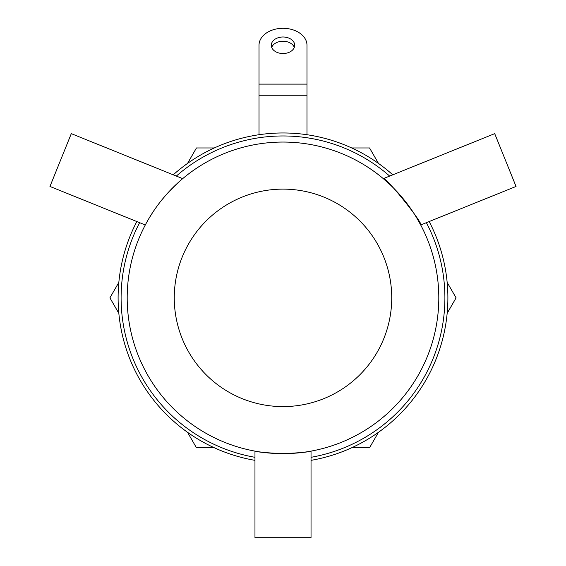 <?xml version="1.0" encoding="UTF-8"?>
<svg xmlns="http://www.w3.org/2000/svg" width="566" height="566" viewBox="0 0 566 566"><rect width="100%" height="100%" fill="white"/><g stroke="black" fill="none" stroke-linecap="round" stroke-linejoin="round"><path stroke-width="0.85" d="M447.89 297.858A164.89 164.89 0 0 0 429.17 221.554A164.89 164.89 0 0 1 311.031 460.349M254.969 460.349A164.89 164.89 0 0 1 136.831 221.554A164.89 164.89 0 0 0 118.11 297.858M148.865 218.596L152.7 212.441M161.579 200.23L166.128 194.831M169.524 191.096L177.894 182.853L169.397 191.23M182.691 178.644L71.295 133.64L49.957 186.455L145.299 224.971L146.382 222.962M146.842 222.127L145.299 224.971M398.499 193.296L407.067 203.619M416.937 218.264L420.701 224.971L516.043 186.455L494.705 133.64L383.309 178.644L389.988 184.594M420.701 224.971C424.026 224.256 385.418 176.054 383.309 178.644M298.431 452.892L288.462 453.564M311.031 451.116L311.031 537.7L254.969 537.7L254.969 451.116M283 453.663C265.978 452.821 256.639 451.972 254.969 451.116C256.603 451.972 265.942 452.814 283 453.663C300.03 452.821 309.376 451.972 311.031 451.116C309.376 451.972 300.037 452.821 283 453.663M438.806 297.858A155.806 155.806 0 0 1 283 453.663A155.806 155.806 0 0 1 127.194 297.858A155.806 155.806 0 0 1 283 142.059A155.806 155.806 0 0 1 438.806 297.858A155.806 155.806 0 0 0 283 142.059A155.806 155.806 0 0 0 127.194 297.858M390.462 185.047L391.75 186.285M397.091 191.754L398.4 193.183M404.421 200.237L407.308 203.93M408.737 205.854L410.866 208.84M407.244 203.852L403.516 199.112M400.204 195.206L395.33 189.893M166.128 194.824L162.937 198.567M173.224 174.823A164.89 164.89 0 0 1 392.776 174.823A164.89 164.89 0 0 0 173.224 174.823M271.701 47.381A11.695 8.271 180 0 1 283 41.233A11.695 8.271 180 0 1 294.299 47.381M283 53.529A11.695 8.271 180 0 1 271.305 45.259A11.695 8.271 180 0 1 283 36.995A11.695 8.271 180 0 1 294.695 45.259A11.695 8.271 180 0 1 283 53.529M259.016 134.722L259.016 45.259A23.984 16.959 180 0 1 283 28.3A23.984 16.959 180 0 1 306.984 45.259L306.984 134.722M447.161 282.399L456.09 297.858L447.161 313.316M378.47 432.297L369.548 447.763L351.691 447.763M214.309 447.763L196.452 447.763L187.53 432.297M118.839 313.316L109.91 297.858L118.839 282.399M187.53 163.418L196.452 147.959L214.309 147.959M351.691 147.959L369.548 147.959L378.47 163.418M139.618 222.679A161.89 161.89 0 0 0 254.969 457.307M311.031 457.307A161.89 161.89 0 0 0 426.382 222.679M174.264 297.858A108.736 108.736 0 0 0 283 406.593A108.736 108.736 0 0 0 391.736 297.858A108.736 108.736 0 0 0 283 189.122A108.736 108.736 0 0 0 174.264 297.858M389.67 176.076A161.89 161.89 0 0 0 176.33 176.076M259.016 84.122L306.984 84.122M259.016 95.251L306.984 95.251"/></g></svg>
